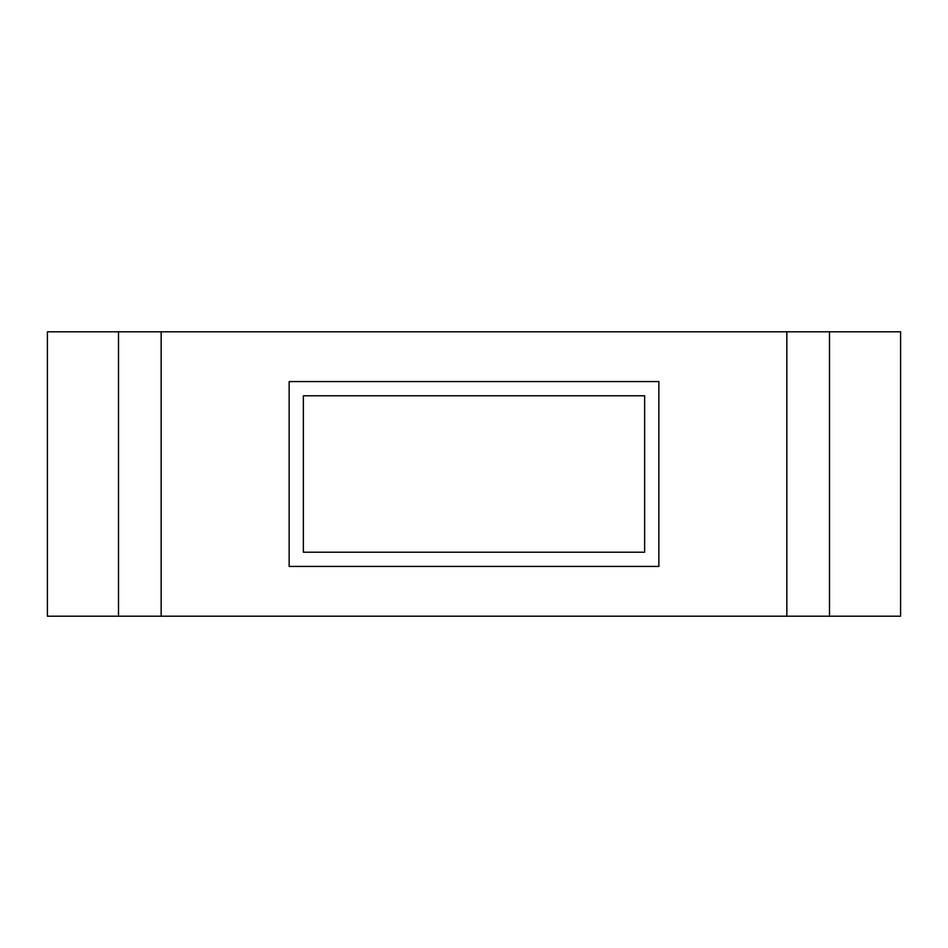 <?xml version="1.0" encoding="UTF-8"?>
<svg xmlns="http://www.w3.org/2000/svg" width="948" height="948" viewBox="0 0 948 948"><rect width="100%" height="100%" fill="white"/><g stroke="black" fill="none" stroke-linecap="round" stroke-linejoin="round"><path stroke-width="1.42" d="M118.5 331.8L118.5 616.2L161.16 616.2L161.16 331.8L47.4 331.8L47.4 616.2L118.5 616.2M829.5 331.8L786.84 331.8L786.84 616.2L829.5 616.2L829.5 331.8L900.6 331.8L900.6 616.2L829.5 616.2M161.16 616.2L786.84 616.2M786.84 331.8L161.16 331.8M289.14 381.57L289.14 566.43L658.86 566.43L658.86 381.57L289.14 381.57M644.64 395.79L303.36 395.79L303.36 552.21L644.64 552.21L644.64 395.79"/></g></svg>
